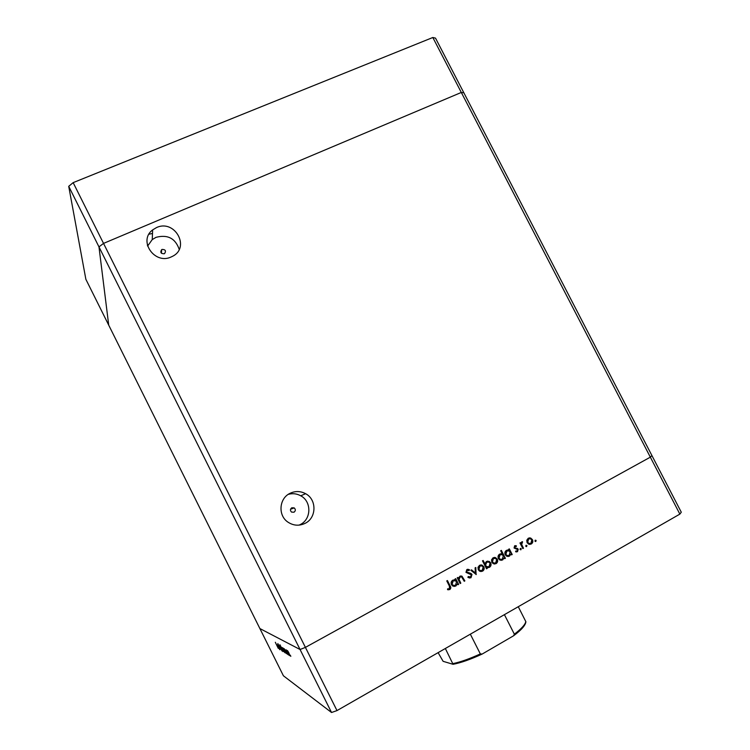 <?xml version="1.0" encoding="UTF-8"?>
<svg xmlns="http://www.w3.org/2000/svg" width="750" height="750" viewBox="0 0 750 750"><rect width="100%" height="100%" fill="white"/><g stroke="black" fill="none" stroke-linecap="round" stroke-linejoin="round"><path stroke-width="1.12" d="M164.231 253.753L164.578 253.575C166.284 250.847 165.441 249.469 162.056 249.422L161.653 249.647C160.031 252.375 160.894 253.744 164.231 253.753M294.009 512.212C295.706 510.844 295.763 509.4 294.188 507.891L291.788 507.787C290.1 509.138 290.025 510.572 291.572 512.091L294.009 512.212M290.016 493.341C295.275 490.856 300.478 490.978 305.616 493.706C316.95 499.547 316.678 517.913 305.091 523.35C299.156 526.144 293.428 525.731 287.925 522.122C277.772 515.438 279.066 498.366 290.016 493.341M288.253 494.372C292.613 493.153 296.775 493.622 300.741 495.797C311.756 501.459 311.484 519.3 300.216 524.578L299.044 525.131M171.253 256.922L172.331 256.406C190.734 247.716 174.9 218.906 156.516 227.578L152.644 229.894C137.888 240.666 154.669 265.059 171.253 256.922M179.213 249.356C175.341 238.294 167.597 234.291 156 237.347L152.241 239.597L147.6 246.084M679.856 514.116L336.994 710.588L305.409 647.381L300.066 649.509L259.866 628.547L300.066 649.509L305.409 647.381L650.334 457.162L679.856 514.116L681.281 512.203L651.909 455.55L650.334 457.162L461.306 92.456L103.528 243.403L461.306 92.456L463.856 92.794L461.306 92.456L432.825 37.5L435.516 38.128L651.909 455.55L650.334 457.162L305.409 647.381L73.163 182.634L432.825 37.5M68.719 186.319L85.866 279.3L108.722 325.153L98.972 246.881L331.528 712.5L283.406 675.778L108.722 325.153L98.972 246.881L103.528 243.403L98.972 246.881L68.719 186.319L73.163 182.634M152.494 233.466L148.95 234.225M147.366 245.184L148.172 244.734M279.966 649.753L277.416 644.756L279.966 649.753M280.744 649.041L277.809 643.547L280.744 649.041M282.028 650.981L279.188 645.769L282.028 650.981M281.25 648.759L280.266 646.416L281.006 647.344L282.928 651.581L281.306 648.731M283.125 649.856L282.122 647.484L282.891 648.431L284.822 652.716L283.172 649.828M284.934 649.744L287.137 654.038L285.028 650.953L284.034 648.581L284.991 649.716M290.831 656.306L290.203 655.106L290.841 656.297M288.319 652.903L287.297 650.456L288.103 651.431L290.1 655.875L288.375 652.866M289.387 655.444L288.788 654.244L289.387 655.444M288.844 655.059L286.125 649.744L288.844 655.059M288.506 654.919L287.906 653.719L288.516 654.909M285.778 650.456L287.972 654.6L285.834 650.428M283.969 649.219L286.134 653.438L284.044 650.372L283.059 648.019L284.016 649.191M283.069 650.944L279.9 644.719L283.125 650.916M277.594 645.506L279.684 649.584L277.641 645.487M278.278 648.384L275.316 642.272L278.287 648.375M460.809 583.162L460.144 583.538L457.238 577.809L457.903 577.434L458.419 578.475L459.9 576.197L461.953 576.159L464.869 580.903L464.213 581.269L461.597 576.881L460.144 576.966L459.075 579.497L460.809 583.162L460.059 583.359M472.003 574.472L470.981 577.753L468.469 577.659L467.878 577.284L468.3 576.544L470.569 576.947L471.337 574.828L465.966 572.344L466.856 569.513L469.481 569.747L469.125 570.562L467.184 570.356L466.613 571.941L470.972 573.459L472.003 574.472L470.981 577.753M476.259 574.547L470.822 570.262L471.534 569.869L475.425 573.028L475.087 567.891L475.8 567.497L476.091 574.547M478.284 569.784L477.994 567.356L479.541 565.284L482.044 565.097L483.806 566.719C484.566 568.603 484.144 570.084 482.541 571.181L479.681 571.228L478.284 569.784M491.822 562.256L491.522 559.847L493.059 557.784L495.544 557.597L497.297 559.209C498.047 561.084 497.634 562.566 496.05 563.653L493.294 563.728L491.822 562.256M509.212 550.275L508.688 549.234L509.325 548.878L512.203 554.513L511.566 554.869L511.059 553.894L509.466 556.163L506.737 556.247L505.228 554.756C504.497 552.881 504.928 551.4 506.512 550.312L509.212 550.275L507.6 549.947M535.866 541.453L534.956 541.134L535.219 540.169L536.138 540.478L535.378 541.5M527.072 542.644L526.772 540.253L528.272 538.228L530.709 538.059L532.444 539.653C533.194 541.509 532.791 542.972 531.234 544.031L528.731 544.2L527.072 542.644M526.678 546.572L525.759 546.262L526.022 545.288L526.95 545.597L526.181 546.619M523.481 548.231L522.844 548.587L519.966 542.962L520.613 542.606L521.034 543.441L521.831 541.809L522.488 541.688L522.441 542.484L521.644 544.35L523.481 548.231L522.75 548.409M521.016 549.731L520.097 549.422L520.359 548.447L521.287 548.756L520.519 549.778M514.078 548.006L514.641 545.794L516.394 545.85L516.206 546.581L514.997 546.487L514.706 547.622L518.222 549.197L517.519 551.681L515.634 551.747L515.794 550.988L517.134 551.006L517.594 549.591L514.078 548.006M502.416 554.119L500.7 550.744L501.347 550.388L505.388 558.319L504.741 558.675L504.244 557.7L502.641 559.969L499.866 560.044L498.394 558.562C497.663 556.678 498.084 555.197 499.678 554.109L502.416 554.119L500.728 553.762M486.666 567.403L487.2 568.453L486.553 568.819L482.494 560.841L483.141 560.475L484.837 563.803L486.431 561.469L489.253 561.413L490.697 562.875C491.438 564.759 491.006 566.259 489.403 567.356L486.272 567.394L487.2 568.453M455.597 580.078L455.053 579.019L455.719 578.653L458.625 584.381L457.969 584.747L457.462 583.753L455.812 586.078L452.709 586.031L451.472 584.663C450.731 582.759 451.181 581.25 452.812 580.134L455.597 580.078M449.409 588.741L449.409 586.144L446.766 580.913L447.431 580.547L450.122 585.853C451.116 587.306 451.003 588.544 449.784 589.566L447.534 589.659L447.619 588.834L449.409 588.741M336.994 710.588L331.528 712.5M535.266 540.15L536.138 540.478M535.688 540.506L535.425 541.472M529.256 537.881L530.709 538.059M530.278 538.088L532.444 539.653M532.003 539.681C532.753 541.538 532.359 542.991 530.803 544.05L531.234 544.031M530.803 544.05L529.744 544.425M529.303 538.669L528.188 538.95L527.278 542.316L529.688 543.638M531.806 540.009L530.55 538.828L528.619 538.922L527.709 542.288L528.984 543.478L530.887 543.347L531.806 540.009M526.087 545.259L526.95 545.597M526.519 545.625L526.247 546.591M520.266 542.803L521.034 543.441M522.056 541.716L522.441 542.484M521.634 542.587L521.644 544.35M521.222 544.369L523.05 548.25M520.434 548.409L521.287 548.756M520.856 548.775L520.594 549.75M515.053 545.653L516.394 545.85M515.972 545.878L515.822 546.441M514.575 546.506L514.706 547.622M514.284 547.641L515.147 548.034M514.725 548.053L517.528 548.466M517.106 548.484L518.222 549.197M517.791 549.216L517.519 551.681M517.097 551.691L516.366 551.944M515.766 551.128L516.375 551.147M508.997 549.056L512.203 554.513M509.466 556.163L511.059 553.894M509.053 556.172L507.919 556.547M507.712 550.716L506.456 551.016L505.472 554.419L507.881 555.75M510.131 552.066L508.95 550.903L506.869 551.006L505.884 554.4L507.084 555.544L509.138 555.459L510.131 552.066M501.019 550.566L505.388 558.319M502.641 559.969L504.244 557.7M502.238 559.978L501.056 560.353M500.916 554.503L499.631 554.812L498.637 558.216L501.028 559.547M503.306 555.862L502.153 554.709L500.044 554.794L499.041 558.206L500.222 559.341L502.312 559.266L503.306 555.862M494.222 557.409L495.544 557.597M495.141 557.606L497.297 559.209M496.894 559.219C497.644 561.094 497.231 562.566 495.647 563.653L496.05 563.653M495.647 563.653L494.4 564.047M494.231 558.206L493.012 558.488L492.075 561.9L494.372 563.25M496.65 559.575L495.497 558.441L493.406 558.478L492.469 561.9L493.622 563.034L495.694 562.95L496.65 559.575M482.841 560.644L484.837 563.803M487.631 561.084L490.697 562.875M490.303 562.875C491.034 564.759 490.603 566.25 489.009 567.356L489.403 567.356M489.009 567.356L487.762 567.741M487.659 561.891L486.375 562.172L485.363 565.603L487.678 566.962M485.747 565.603L486.834 566.719L489.037 566.663L490.05 563.241L488.906 562.116L486.769 562.172L485.363 565.603M480.778 564.9L482.044 565.097M481.659 565.097L483.806 566.719M483.412 566.719C484.172 568.594 483.75 570.084 482.156 571.172L482.541 571.181M482.156 571.172L480.834 571.575M480.778 565.706L479.513 565.988L478.556 569.419L480.816 570.769M483.15 567.084L482.063 565.969L479.897 565.988L478.941 569.428L480.037 570.534L482.184 570.478L483.15 567.084M471.319 569.991L475.425 573.028M475.434 567.703L475.866 574.359M470.606 577.734L469.566 578.044M468.206 576.712L469.613 577.116M467.719 569.25L469.481 569.747M469.106 569.747L468.816 570.413M467.719 570.178L467.184 570.356M466.819 570.347L466.613 571.941M466.238 571.931L467.606 572.681M467.241 572.672L468.994 572.916M468.619 572.906L471.619 574.462M457.622 577.594L458.419 578.475M460.856 575.916L464.869 580.903M460.847 576.731L460.144 576.966M459.778 576.956L459.075 579.497M458.709 579.487L460.444 583.144M455.447 578.803L458.625 584.381M455.812 586.078L457.462 583.753M455.447 586.059L453.966 586.453M454.2 579.731L455.147 579.881M454.284 580.509L452.822 580.809L451.781 584.278L453.984 585.637M456.516 581.897L455.541 580.828L453.188 580.828L452.137 584.306L453.122 585.337L455.475 585.366L456.516 581.897M447.159 580.688L449.766 585.825C450.759 587.278 450.647 588.525 449.428 589.538L449.784 589.566M449.428 589.538L448.266 589.819M289.059 653.334L287.681 651.038L289.116 653.306M285.759 651.394L284.419 649.153L285.806 651.366M284.756 650.812L283.434 648.591L284.812 650.784M283.809 650.259L282.497 648.047L283.856 650.231M282.262 649.341L283.566 651.525L282.262 649.341M281.916 649.153L280.631 646.978L281.972 649.125M278.372 647.072L277.116 644.953L278.419 647.044M445.35 648.506L453.066 664.303L443.119 661.322L438.113 652.65M518.269 606.712L525.9 621.778C525.497 625.303 521.4 629.963 513.609 635.766L514.359 634.191C521.587 628.65 525.394 624.412 525.788 621.487M513.609 635.766L482.222 654.028L480.338 653.925L470.334 634.181M504.412 614.653L514.359 634.191M482.137 654.066C470.456 659.447 460.772 662.85 453.094 664.266M452.981 663.6C460.397 662.072 469.509 658.847 480.338 653.925M290.559 509.231L294.188 507.891M300.741 495.797L305.616 493.706M152.241 239.597L152.644 229.894M161.4 253.219L161.653 249.647M453.066 664.303C460.931 662.803 470.644 659.381 482.222 654.028"/></g></svg>
